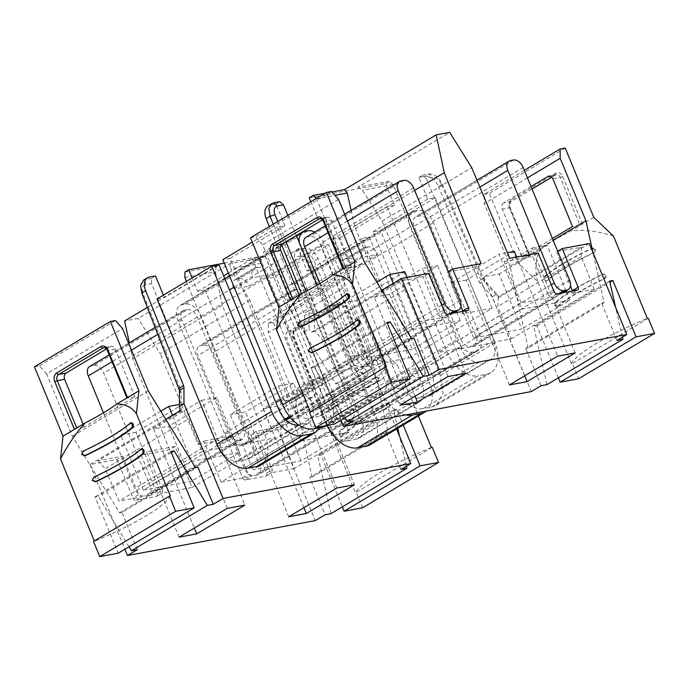<?xml version="1.0" encoding="UTF-8"?>
<svg xmlns="http://www.w3.org/2000/svg" width="689" height="689" viewBox="0 0 689 689"><rect width="100%" height="100%" fill="white"/><g stroke="black" fill="none" stroke-linecap="round" stroke-linejoin="round"><path stroke-width="0.52" stroke-dasharray="3.44 2.58" d="M187.554 309.611A9.525 6.029 -120.8 0 1 197.278 317.129L243.708 429.772A9.525 6.029 -120.8 0 1 242.433 439.091A9.525 6.029 -120.8 0 1 241.124 439.582L238.041 440.15A9.525 6.029 -120.8 0 1 228.317 432.632L181.887 319.989A9.525 6.029 -120.8 0 1 183.162 310.67A9.525 6.029 -120.8 0 1 184.471 310.179L187.554 309.611L93.928 365.532L90.853 366.1A9.525 6.029 -120.8 0 0 89.544 366.591M93.928 365.532A9.525 6.029 -120.8 0 1 103.66 373.05L150.09 485.693A9.525 6.029 -120.8 0 1 148.815 495.012A9.525 6.029 -120.8 0 1 147.498 495.494L144.423 496.071A9.525 6.029 -120.8 0 1 134.7 488.553L103.479 412.814M305.882 237.369A9.525 6.029 -120.8 0 1 307.191 236.878L310.274 236.31A9.525 6.029 -120.8 0 1 319.997 243.828L366.427 356.471A9.525 6.029 -120.8 0 1 365.153 365.79A9.525 6.029 -120.8 0 1 363.844 366.281L360.769 366.849A9.525 6.029 -120.8 0 1 351.037 359.331L319.817 283.592M290.155 417.198L366.126 371.819A15.614 9.887 59.2 0 0 368.279 371.018A15.614 9.887 59.2 0 0 370.363 355.739L323.942 243.096A15.614 9.887 59.2 0 0 314.632 232.141M247.644 429.04L201.222 316.397A15.614 9.887 59.2 0 0 185.263 304.064L182.189 304.633A15.614 9.887 59.2 0 0 180.036 305.434A15.614 9.887 59.2 0 0 177.951 320.721L224.381 433.364A15.614 9.887 59.2 0 0 240.332 445.697L243.406 445.12A15.614 9.887 59.2 0 0 245.56 444.319A15.614 9.887 59.2 0 0 247.644 429.04L370.363 355.739M299.293 242.554A15.614 9.887 59.2 0 0 300.671 247.42L347.101 360.063A15.614 9.887 59.2 0 0 363.051 372.396L366.126 371.819M314.554 387.451L295.581 398.785L280.19 401.644A9.525 6.029 -120.8 0 0 289.914 409.171L308.896 397.829L311.971 397.26A9.525 6.029 59.2 0 0 313.28 396.769A9.525 6.029 59.2 0 0 314.554 387.451L299.164 390.31L280.19 401.644M295.581 398.785A9.525 6.029 -120.8 0 1 294.306 408.103A9.525 6.029 -120.8 0 1 292.997 408.594L289.914 409.171M299.164 390.31A9.525 6.029 59.2 0 0 308.896 397.829M236.344 279.2L239.427 278.623L258.401 267.289A9.525 6.029 59.2 0 1 268.124 274.808L252.742 277.667L233.76 289.01A9.525 6.029 -120.8 0 1 235.035 279.691A9.525 6.029 -120.8 0 1 236.344 279.2L255.326 267.857A9.525 6.029 59.2 0 0 254.008 268.348A9.525 6.029 59.2 0 0 252.742 277.667M258.401 267.289L255.326 267.857M268.124 274.808L249.151 286.142L233.76 289.01M239.427 278.623A9.525 6.029 -120.8 0 1 249.151 286.142M203.505 345.163L200.421 345.732A9.525 6.029 -120.8 0 0 199.112 346.222A9.525 6.029 -120.8 0 0 197.838 355.541L244.268 468.184A9.525 6.029 -120.8 0 0 254 475.703L257.075 475.134A9.525 6.029 -120.8 0 0 258.384 474.643A9.525 6.029 -120.8 0 0 259.658 465.325L213.228 352.682A9.525 6.029 -120.8 0 0 203.505 345.163L297.123 289.242A9.525 6.029 -120.8 0 1 306.855 296.761L353.276 409.404A9.525 6.029 -120.8 0 1 352.01 418.723A9.525 6.029 -120.8 0 1 350.692 419.213L347.618 419.782A9.525 6.029 -120.8 0 1 337.894 412.263L244.268 468.184M473.412 345.912L470.337 346.481A9.525 6.029 -120.8 0 1 460.614 338.962L414.184 226.319A9.525 6.029 -120.8 0 1 415.458 217.001A9.525 6.029 -120.8 0 1 416.767 216.51L419.842 215.941A9.525 6.029 -120.8 0 1 429.574 223.46L475.996 336.103A9.525 6.029 -120.8 0 1 474.73 345.422A9.525 6.029 -120.8 0 1 473.412 345.912L562.155 292.903M337.894 412.263L291.464 299.62A9.525 6.029 -120.8 0 1 292.739 290.302A9.525 6.029 -120.8 0 1 294.048 289.811L297.123 289.242M475.703 351.459A15.614 9.887 59.2 0 0 477.847 350.649A15.614 9.887 59.2 0 0 479.94 335.371L433.51 222.728A15.614 9.887 59.2 0 0 417.56 210.395L414.485 210.963A15.614 9.887 59.2 0 0 412.332 211.773A15.614 9.887 59.2 0 0 410.239 227.051L456.669 339.694A15.614 9.887 59.2 0 0 472.62 352.027L475.703 351.459L352.983 424.76A15.614 9.887 59.2 0 0 355.128 423.95A15.614 9.887 59.2 0 0 357.221 408.672L479.94 335.371M352.983 424.76L349.9 425.328A15.614 9.887 59.2 0 1 333.95 412.995L287.52 300.352A15.614 9.887 59.2 0 1 289.613 285.074A15.614 9.887 59.2 0 1 291.757 284.264L294.84 283.696A15.614 9.887 59.2 0 1 310.791 296.029L357.221 408.672M424.131 367.082L405.149 378.416L389.759 381.284A9.525 6.029 -120.8 0 0 399.491 388.803L418.464 377.469L421.547 376.892A9.525 6.029 59.2 0 0 422.857 376.401A9.525 6.029 59.2 0 0 424.131 367.082L408.741 369.941L389.759 381.284M405.149 378.416A9.525 6.029 -120.8 0 1 403.875 387.735A9.525 6.029 -120.8 0 1 402.565 388.226L399.491 388.803M408.741 369.941A9.525 6.029 59.2 0 0 418.464 377.469M345.921 258.831L348.996 258.254L367.978 246.92A9.525 6.029 59.2 0 1 377.701 254.439L362.311 257.307L343.337 268.641A9.525 6.029 -120.8 0 1 344.603 259.322A9.525 6.029 -120.8 0 1 345.921 258.831L364.894 247.497A9.525 6.029 59.2 0 0 363.585 247.988A9.525 6.029 59.2 0 0 362.311 257.307M367.978 246.92L364.894 247.497M377.701 254.439L358.719 265.782L343.337 268.641M348.996 258.254A9.525 6.029 -120.8 0 1 358.719 265.782M157.04 298.966L164.43 297.588L219.145 264.912M228.36 273.085L252.389 258.728L259.779 257.359L319.593 402.488L322.667 416.38L320.041 427.705M252.389 258.728L312.212 403.866L313.977 415.123L309.662 422.503L298.845 425.001M180.105 410.713L181.474 410.885L188.622 418.912L202.006 451.493L218.301 448.461L151.606 283.653L145.448 284.798L145.525 279.355L149.341 277.073M155.499 275.927L151.683 278.21L151.606 283.653M163.422 295.15L164.43 297.588M396.537 428.997L371.733 368.83L359.486 355.068A4.763 3.014 -120.8 0 1 358.211 353.061L317.999 258.556A13.332 8.44 -120.8 0 0 304.469 248.238L298.311 249.384L307.242 271.044L314.632 269.675L374.446 414.804A30.471 19.301 -120.8 0 1 370.372 444.629M327.197 425.483A30.471 19.301 -120.8 0 1 326.431 423.735L266.617 278.597L273.998 277.228L328.722 244.543L321.332 245.913L381.155 391.051L326.431 423.735M224.261 263.146L265.076 255.559L273.998 277.228M192.145 278.003L197.674 291.413L205.055 290.043L259.779 257.359M319.593 402.488L264.877 435.172L205.055 290.043M264.877 435.172A30.471 19.301 -120.8 0 1 260.804 464.997M197.674 291.413L223.667 275.884M186.435 281.405L250.779 440.555L312.212 403.866M218.301 448.461L219.343 447.841A19.042 12.057 59.2 0 0 238.024 461.156L246.645 459.554A19.042 12.057 59.2 0 0 249.263 458.573A19.042 12.057 59.2 0 0 252.467 441.683L251.416 442.304L250.779 440.555M181.086 410.963L181.155 393.152L179.441 390.396M145.448 284.798C142.322 285.857 141.503 288.751 143.011 293.497L180.277 388.794L181.155 393.152M151.683 278.21L143.691 280.044M371.733 368.83L367.125 371.578L354.973 357.763L353.715 355.748L358.211 353.061M348.832 357.462L309.215 262.604C306.949 257.996 304.064 255.783 300.576 255.963L300.654 250.52C305.925 250.09 310.403 253.543 314.098 260.89L353.715 355.748L348.832 357.462L351.347 361.51L354.973 357.763L359.486 355.068M304.469 248.238L300.654 250.52L294.496 251.666L294.418 257.109L360.347 420.187L421.78 383.497L361.958 238.36L369.347 236.99L429.169 382.119A30.471 19.301 -120.8 0 1 426.345 411.083M298.311 249.384L294.496 251.666M307.242 271.044L361.958 238.36M314.632 269.675L369.347 236.99M405.752 414.916A30.471 19.301 -120.8 0 1 381.155 391.051M266.617 278.597L321.332 245.913M265.076 255.559L261.26 257.841L261.183 263.284L327.111 426.37L327.869 428.093L328.92 427.473A19.042 12.057 59.2 0 0 347.601 440.788L407.991 404.719L416.612 403.117A19.042 12.057 59.2 0 0 419.231 402.135A19.042 12.057 59.2 0 0 421.78 383.497M407.991 404.719C400.094 405.08 393.608 400.068 388.536 389.673L328.722 244.543M261.26 257.841L229.868 263.68L138.162 318.456L124.614 320.971M184.928 272.026L216.32 266.195L147.386 307.372M181.474 410.885L97.933 460.795L122.608 456.204L117.096 459.494L90.009 464.532L165.756 419.291M90.009 464.532L124.916 549.211M137.318 549.658L121.962 512.392L197.872 467.056M400.972 469.416L385.616 432.158L309.706 477.494L325.07 514.752M367.125 371.578L367.857 375.815L277.762 429.635L315.261 520.608M216.32 266.195L215.416 271.793L222.358 305.261L275.1 437.903L251.416 442.304M184.85 277.478L215.416 271.793M156.997 493.591L162.759 490.155L161.993 493.083L192.076 487.493L175.109 446.446L169.597 449.736L141.107 455.033L156.997 493.591A2.859 1.809 -120.8 0 1 156.618 496.39A2.859 1.809 -120.8 0 1 156.222 496.536L135.905 500.309A2.859 1.809 -120.8 0 1 132.986 498.052L138.747 494.616L141.684 496.864L118.982 501.084L105.184 468.753L188.622 418.912M202.006 451.493L118.982 501.084M252.467 441.683L219.343 447.841M192.076 487.493L275.1 437.903M227.258 508.387L206.726 458.573L191.473 461.415L172.457 415.286M206.7 458.581L184.023 403.565L135.948 432.279L158.625 487.295L143.398 490.129L191.473 461.415M158.625 487.295L191.456 481.198L168.779 426.172L153.552 429.006L201.627 400.292L224.304 455.308L239.531 452.484L191.456 481.198M206.726 458.573L224.33 455.3L244.862 505.123M97.933 460.795L105.184 468.753M367.857 375.815L364.808 376.814L351.347 361.51M300.576 255.963L294.418 257.109M277.762 429.635L250.675 434.664L256.187 431.374L280.871 426.784L364.808 376.814M364.412 376.883L364.3 386.253L377.288 418.912L294.263 468.503L280.871 436.094L364.3 386.253M360.347 420.187L360.993 421.944L377.288 418.912M347.601 440.788L356.213 439.186A19.042 12.057 59.2 0 0 358.84 438.213A19.042 12.057 59.2 0 0 362.035 421.315L328.92 427.473M360.993 421.944L362.035 421.315M261.183 263.284L230.608 268.968L249.814 300.163L304.193 432.494L327.869 428.093M229.868 263.68L230.608 268.968M249.814 300.163L160.175 353.698L138.162 318.456M117.096 459.494L132.986 498.052M169.597 449.736L132.719 358.805L129.299 342.838M304.193 432.494L221.169 482.085L203.686 441.132L198.174 444.422L160.175 353.698M198.174 444.422L226.672 439.126L232.184 435.836L203.686 441.132M250.675 434.664L266.565 473.222A2.859 1.809 -120.8 0 1 266.187 476.021A2.859 1.809 -120.8 0 1 265.79 476.168L245.482 479.94A2.859 1.809 -120.8 0 1 242.562 477.684L226.672 439.126M222.358 305.261L132.719 358.805M121.962 512.392L119.567 512.84L72.354 436.258L46.637 373.877L122.547 328.532M129.007 546.765L98.243 496.278L95.022 496.881L118.232 553.198M94.315 540.994L93.515 541.468M46.637 373.877L39.514 365.868L34.45 366.815M195.478 467.504L119.567 512.84M171.363 452.604L98.243 496.278M330.953 513.658L317.715 455.489L320.936 454.886L342.355 506.854M301.86 391.731L324.011 378.502C319.636 388.243 318.8 398.897 321.513 410.472L301.86 391.731L273.292 322.418L349.202 277.073L344.138 278.02L344.156 287.339L369.872 349.728L388.01 431.71L312.1 477.055L309.706 477.494M312.1 477.055L293.962 395.064L268.245 332.684L344.156 287.339M273.292 322.418L268.228 323.356L268.245 332.684M321.513 410.472L355.446 492.781L432.279 447.273M362.612 507.776L356.368 492.609M397.751 428.274L393.626 410.144L317.715 455.489M406.372 466.186L399.611 436.464M388.01 431.71L385.616 432.158M393.626 410.144L396.847 409.55L403.22 425.01M349.202 277.073L377.77 346.395L397.424 365.127L418.378 415.958M303.918 507.681L285.78 463.671L252.966 469.76L301.041 441.046L278.365 386.029L230.29 414.744L252.966 469.76M288.708 516.767L245.517 411.91L230.29 414.744M336.835 488.027L293.592 383.196L245.517 411.91M301.041 441.046L333.898 434.931L354.439 484.755M263.12 408.637L285.797 463.663L301.033 460.829L349.108 432.115L326.431 377.09L278.347 405.812L263.12 408.637L311.195 379.923L333.898 434.931M153.552 429.006L194.341 528.05M179.14 537.136L158.599 487.312M156.618 496.39L162.389 492.936L156.222 496.536M122.608 456.204L138.747 494.616M175.109 446.446L146.619 451.743L162.759 490.155M184.023 403.565L179.39 404.426M143.398 490.129L120.721 435.112L160.761 411.195M135.948 432.279L120.721 435.112M239.531 452.484L216.854 397.458L168.779 426.172M216.854 397.458L201.627 400.292M280.871 426.784L280.871 436.094M294.263 468.503L271.569 472.723L272.327 469.786L256.187 431.374M221.169 482.085L251.252 476.495L248.324 474.247L232.184 435.836M349.108 432.115L333.881 434.948M141.107 455.033L146.619 451.743M271.966 472.568L265.79 476.168M148.264 390.921L72.354 436.258M170.932 451.536L95.022 496.881M170.347 495.959A90.457 15.985 -22.4 0 1 94.436 541.296M131.702 422.624L131.47 422.753A90.457 15.985 -22.4 0 1 84.032 451.088L83.025 451.278M85.815 455.42L82.654 454.327L84.032 451.088M96.529 481.413L93.368 480.319L94.746 477.081L93.738 477.27M142.416 448.617L142.184 448.746A90.457 15.985 -22.4 0 1 94.746 477.081M39.514 365.868L115.425 320.531M106.485 348.927L110.309 346.645L104.659 347.695M110.309 346.645A4.763 3.583 -100.5 0 1 111.222 346.3A4.763 3.583 -100.5 0 1 115.252 349.09L134.898 396.743L84.291 426.973L83.119 424.123M396.847 409.55L320.936 454.886M369.872 349.728L293.962 395.064M287.632 331.9A4.763 3.583 -100.5 0 0 286.254 338.127L305.899 385.78L356.506 355.55L336.861 307.897A4.763 3.583 -100.5 0 0 332.83 305.106A4.763 3.583 -100.5 0 0 331.909 305.451L287.632 331.9L295.021 330.531A4.763 3.583 -100.5 0 0 293.643 336.749L286.254 338.127M268.228 323.356L344.138 278.02M377.77 346.395L366.384 353.19L356.506 355.55M431.348 447.445A90.457 15.985 157.6 0 0 355.446 492.781M324.011 378.502A90.457 15.985 157.6 0 1 355.627 359.624C369.192 358.642 383.127 360.476 397.424 365.127M328.248 408.68L328.248 405.692A90.457 15.985 157.6 0 1 375.694 377.357L378.855 378.45L377.477 381.689A90.457 15.985 157.6 0 0 330.04 410.024L328.248 408.68M376.332 377.141L377.339 376.961L376.332 377.15M329.755 410.17L331.039 409.843L329.755 410.17M389.569 404.443L386.408 403.349A90.457 15.985 157.6 0 0 338.962 431.684L338.962 434.673L340.754 436.016A90.457 15.985 157.6 0 1 388.191 407.681L389.569 404.443M387.046 403.143L388.053 402.953L387.046 403.143M340.469 436.163L341.753 435.836L340.469 436.163M355.627 359.624L366.384 353.19L346.748 305.537A6.666 5.021 -100.5 0 0 339.815 302.118L295.538 328.567A6.666 5.021 -100.5 0 0 293.609 337.274L313.254 384.936L313.779 384.436L294.134 336.783L293.609 337.274M293.592 383.196L278.365 386.029M326.431 377.09L311.195 379.923M301.033 460.829L278.347 405.812M84.291 426.973L76.737 427.938M74.403 429.325L76.901 428.343M134.898 396.743L127.508 398.113L127.017 398.087L127.543 397.587M305.899 385.78L313.779 384.436M331.039 409.843L329.264 408.491L329.256 405.511A89.027 15.735 -22.4 0 1 348.143 392.239A89.027 15.735 -22.4 0 1 376.702 377.167L379.872 378.261L378.485 381.499A89.027 15.735 157.6 0 0 349.934 396.571A89.027 15.735 157.6 0 0 331.039 409.843M358.857 418.232A89.027 15.735 -22.4 0 1 387.416 403.16L390.585 404.254L389.199 407.492A89.027 15.735 157.6 0 0 360.648 422.564A89.027 15.735 157.6 0 0 341.753 435.836L339.987 434.483L339.97 431.503A89.027 15.735 -22.4 0 1 358.857 418.232M589.302 243.544L499.206 297.364L498.233 297.114L484.565 281.939L481.999 277.925L441.175 183.782L442.407 184.247L438.505 186.581A13.332 8.44 59.2 0 0 424.975 176.263L418.817 177.409L427.748 199.069L435.138 197.691L380.414 230.376L373.033 231.754L432.847 376.883L434.621 388.14L430.306 395.52L419.067 398.104C411.161 398.466 404.676 393.453 399.611 383.067L339.789 237.929L332.399 239.298L392.222 384.436C398.053 399.301 412.978 410.842 423.347 408.499L431.969 406.898L436.163 405.33L443.07 393.522L440.237 375.514L380.414 230.376M427.748 199.069L373.033 231.754M435.138 197.691L494.952 342.829L440.237 375.514M498.233 297.114L497.837 306.493L511.238 338.902L494.943 341.933L426.284 178.348L432.442 177.202L428.791 173.981L424.975 176.263M418.817 177.409L422.633 175.127L426.284 178.348M340.943 420.178L304.486 331.745L304.46 315.717A4.763 3.014 59.2 0 0 304.013 313.555L269.304 226.535M302.497 392.945L337.369 372.12L277.546 226.982L284.936 225.613L276.005 203.953L269.847 205.098A13.332 8.44 59.2 0 0 268.012 205.778M337.369 372.12A30.471 19.301 59.2 0 0 368.494 396.184L377.116 394.582A30.471 19.301 59.2 0 0 381.31 393.014A30.471 19.301 59.2 0 0 385.384 363.198L325.561 218.06L318.172 219.438L263.456 252.114L270.846 250.744L330.668 395.882L385.384 363.198M310.868 201.705L318.172 219.438M392.222 384.436L446.937 351.752L387.123 206.622L394.504 205.244L385.582 183.584L309.249 197.769M446.937 351.752A30.471 19.301 59.2 0 0 478.063 375.815L423.347 408.499M431.969 406.898L486.684 374.213L478.063 375.815M486.684 374.213A30.471 19.301 59.2 0 0 490.878 372.646A30.471 19.301 59.2 0 0 494.952 342.829M438.505 186.581L478.717 281.078A4.763 3.014 59.2 0 0 479.992 283.093L492.239 296.847L531.288 391.576M387.123 206.622L332.399 239.298M394.504 205.244L339.789 237.929M385.582 183.584L389.397 181.302L393.04 184.523L461.036 346.369L399.611 383.067M494.943 341.933L493.901 342.554A19.042 12.057 -120.8 0 1 490.697 359.451A19.042 12.057 -120.8 0 1 488.079 360.425L479.458 362.026A19.042 12.057 -120.8 0 1 460.777 348.712L461.828 348.083L461.036 346.369M441.175 183.782C438.85 179.218 435.939 177.021 432.442 177.202M422.633 175.127L428.791 173.981C434.492 173.861 439.022 177.28 442.407 184.247L484.505 280.397L479.992 283.093M304.486 331.745L309.094 328.998L308.973 313.021L308.517 310.86L304.013 313.555M273.249 224.175L281.508 244.474M301.532 293.695L308.517 310.86L313.443 309.258L314.373 313.573L308.973 313.021L304.46 315.717M276.005 203.953L279.82 201.67M428.644 273.412L423.132 276.702L398.449 281.293L314.907 331.194L322.159 339.152L335.956 371.483L352.251 368.451L317.19 285.151M296.339 235.526L287.899 215.424M284.936 225.613L230.221 258.297L290.035 403.427A19.042 12.057 -120.8 0 0 309.49 418.473L320.729 415.889L325.053 408.508L323.279 397.252L263.456 252.114M230.221 258.297L222.831 259.667M277.546 226.982L252.252 242.097M326.595 425.699A30.471 19.301 59.2 0 0 330.668 395.882M325.561 218.06L270.846 250.744M316.372 198.415L384.712 360.562L385.375 362.293L384.324 362.922A19.042 12.057 -120.8 0 1 381.129 379.811A19.042 12.057 -120.8 0 1 378.502 380.793L318.111 416.871M389.397 181.302L357.996 187.141L449.702 132.366M331.891 191.998L324.975 193.282M492.239 296.847L496.847 294.1L484.505 280.397L484.565 281.939M499.206 297.364L496.847 294.1M616.999 340.383L601.643 303.126L525.733 348.462L528.127 348.023L604.038 302.678L592.859 252.165M541.089 385.719L525.733 348.462M353.345 420.626L337.98 383.36L413.891 338.023M381.775 290.258L311.462 332.262L309.094 328.998M357.996 187.141L362.474 190.207L382.085 221.152L438.144 352.484L461.828 348.083M393.04 184.523L362.474 190.207M511.238 338.902L594.262 289.311L571.56 293.531L572.352 290.577M460.777 348.712L493.901 342.554M554.102 291.602L548.349 295.038L551.252 297.303L521.168 302.902L438.144 352.484M524.656 375.832L506.518 331.822L521.771 328.98L499.094 273.955L483.867 276.789L531.942 248.074L554.619 303.091L569.846 300.266L521.771 328.98M554.619 303.091L521.788 309.197L499.112 254.172L507.337 252.648M514.339 251.347L466.264 280.061L488.94 335.078L473.713 337.911L521.788 309.197M488.94 335.078L506.518 331.822M594.262 289.311L581.275 256.661L497.837 306.493M557.711 251.278L581.387 247.291L497.837 297.192M581.387 247.291L581.275 256.661M311.462 332.262L314.511 331.263L314.373 313.573M277.745 221.496L285.969 241.718M306.14 291.292L313.443 309.258M378.502 380.793L369.89 382.395A19.042 12.057 -120.8 0 1 351.209 369.08L384.324 362.922M352.251 368.451L351.209 369.08M351.114 210.352L354.628 226.259L409.051 357.892L385.375 362.293M316.707 198.716L334.871 195.34M354.628 226.259L414.649 190.405M382.085 221.152L471.724 167.616M601.643 303.126L604.038 302.678M622.4 337.154L615.639 307.432M558.374 377.822L536.964 325.854L533.742 326.457L609.653 281.112M546.98 384.626L533.742 326.457M528.127 348.023L509.981 266.032L553.164 240.246M524.363 170.372L484.255 194.324L484.272 203.651L509.981 266.032M484.255 194.324L489.319 193.385L517.887 262.698L537.541 281.439L571.465 363.749L572.387 363.577L578.639 378.743M345.025 417.732L314.262 367.254L387.39 323.572M337.98 383.36L335.586 383.807L288.381 307.225L364.283 261.889M314.262 367.254L311.04 367.848L334.26 424.166M309.542 412.435L310.463 412.263A90.457 15.985 157.6 0 0 386.374 366.927M250.477 237.783L255.541 236.835L262.664 244.845L288.381 307.225M448.005 376.538L427.473 326.715L460.278 320.626L412.203 349.349L389.526 294.324L437.601 265.609L456.419 311.273M465.609 373.266L422.374 268.443L437.601 265.609M415.088 396.201L374.291 297.157L422.374 268.443M396.95 352.191L379.346 355.464L399.878 405.287M404.77 271.716L356.687 300.43L379.346 355.464M407.113 277.409L427.473 326.715M509.455 384.918L488.914 335.095M516.69 257.049L557.573 356.17M575.177 352.897L554.645 303.082M483.867 276.789L506.544 331.805M335.586 383.807L411.497 338.471M521.168 302.902L504.21 261.631L509.722 258.341M577.735 289.931L571.956 293.385L577.339 290.086M556.712 251.873L570.483 285.952M504.21 261.631L532.7 256.334L548.349 295.038M565.996 290.904L547.169 245.241L499.094 273.955M569.846 300.266L566.487 292.102M531.942 248.074L547.169 245.241M473.713 337.911L451.037 282.895L499.112 254.172M451.037 282.895L466.264 280.061M398.449 281.293L405.597 289.311L322.159 339.152M335.956 371.483L418.981 321.892L405.597 289.311M418.981 321.892L441.675 317.672L438.772 315.407L423.132 276.702M409.051 357.892L492.075 308.31L461.992 313.9L462.784 310.946M396.976 352.174L412.203 349.349M379.372 355.446L364.137 358.28L412.22 329.566L427.447 326.732M492.075 308.31L475.625 266.944L481.137 263.654M538.212 253.044L532.7 256.334M448.134 271.647L475.625 266.944M460.915 306.321L447.135 272.241M468.158 310.3L461.992 313.9L467.762 310.446M536.964 325.854L609.911 282.283M648.297 318.24L572.387 363.577M571.465 363.749A90.457 15.985 -22.4 0 1 647.376 318.413M537.541 281.439C534.828 269.864 535.654 259.21 540.038 249.47A90.457 15.985 -22.4 0 1 571.646 230.591C585.211 229.609 599.146 231.444 613.451 236.094M544.276 276.659L545.283 276.478L545.292 279.458L547.066 280.811L546.058 280.991L544.276 279.648L544.276 276.659A90.457 15.985 -22.4 0 1 591.722 248.324L593.367 247.928L591.722 248.324L594.883 249.418L593.505 252.656L594.512 252.467A89.027 15.735 157.6 0 0 565.953 267.539A89.027 15.735 157.6 0 0 547.066 280.811L546.058 280.991A90.457 15.985 -22.4 0 1 593.505 252.656M604.219 278.649L605.597 275.411L602.436 274.317L604.081 273.921L602.436 274.317A90.457 15.985 -22.4 0 0 554.989 302.652L555.997 302.471A89.027 15.735 -22.4 0 1 574.884 289.199A89.027 15.735 -22.4 0 1 603.435 274.127L606.613 275.221L605.226 278.459A89.027 15.735 157.6 0 0 576.667 293.531A89.027 15.735 157.6 0 0 557.78 306.803L556.772 306.993A90.457 15.985 -22.4 0 1 604.219 278.649L605.226 278.459M554.989 302.652L554.989 305.64L556.772 306.993L557.78 306.803L556.006 305.451L555.997 302.471M593.797 217.362L571.646 230.591M517.887 262.698L540.038 249.47M565.23 148.04L489.319 193.385M527.447 177.865L484.272 203.651M531.021 186.53L503.659 202.867L511.04 201.498A1.903 1.206 -120.8 0 0 511.307 201.395A1.903 1.206 -120.8 0 0 511.557 199.534L555.842 173.085A6.666 5.021 79.5 0 1 562.767 176.505L560.269 177.486L579.914 225.148L572.525 226.517M503.659 202.867A4.763 3.583 79.5 0 0 502.281 209.094L521.918 256.747L552.449 238.515M311.04 367.848L386.951 322.504M338.575 199.5L262.664 244.845M320.686 218.663L326.328 217.612A4.763 3.583 79.5 0 1 327.249 217.268A4.763 3.583 79.5 0 1 331.28 220.058L350.925 267.711L300.318 297.941L299.147 295.09M326.328 217.612L322.504 219.894M331.452 191.499L255.541 236.835M347.721 293.592L347.497 293.721A90.457 15.985 157.6 0 1 300.051 322.056L298.673 325.294L301.842 326.388M312.556 352.38L309.387 351.287L310.765 348.048A90.457 15.985 157.6 0 0 358.211 319.713L358.435 319.584M460.278 320.626L456.91 312.47M374.291 297.157L389.526 294.324M364.137 358.28L341.46 303.255L356.687 300.43M341.46 303.255L376.788 282.163M412.22 329.566L393.204 283.437M562.767 176.505L582.412 224.166L579.914 225.148M521.918 256.747L529.807 255.404L529.273 255.903L509.636 208.242A6.666 5.021 79.5 0 1 511.557 199.534M594.512 252.467L595.899 249.229L592.721 248.135A89.027 15.735 -22.4 0 0 564.17 263.207A89.027 15.735 -22.4 0 0 545.283 276.478M290.431 300.292L300.318 297.941M350.925 267.711L343.535 269.08L343.036 269.054L343.57 268.555M238.041 440.15L144.423 496.071M241.124 439.582L147.498 495.494M243.708 429.772L150.09 485.693M228.317 432.632L134.7 488.553M452.587 313.271L363.844 366.281M449.512 313.839L360.769 366.849M460.045 300.55L366.427 356.471M441.727 305.158L351.037 359.331M400.817 180.957L307.191 236.878M403.892 180.389L310.274 236.31M413.624 187.908L319.997 243.828M347.471 221.083L328.05 232.684M184.471 310.179L90.853 366.1M197.278 317.129L103.66 373.05M181.887 319.989L157.919 334.303M131.444 350.115L112.023 361.716M243.406 445.12L285.634 419.902M201.222 316.397L323.942 243.096M185.263 304.064L307.983 230.763M182.189 304.633L304.908 231.332M177.951 320.721L229.471 289.948M234.157 287.149L300.671 247.42M224.381 433.364L275.893 402.591M280.587 399.792L347.101 360.063M240.332 445.697L284.841 419.11M289.458 416.345L363.051 372.396M292.997 408.594L311.971 397.26M347.618 419.782L254 475.703M350.692 419.213L257.075 475.134M353.276 409.404L259.658 465.325M559.08 293.48L470.337 346.481M569.622 280.182L475.996 336.103M551.303 284.79L460.614 338.962M510.385 160.589L416.767 216.51M513.469 160.02L419.842 215.941M523.192 167.539L429.574 223.46M479.871 187.081L414.184 226.319M294.048 289.811L200.421 345.732M306.855 296.761L213.228 352.682M291.464 299.62L197.838 355.541M310.791 296.029L433.51 222.728M294.84 283.696L417.56 210.395M291.757 284.264L414.485 210.963M287.52 300.352L410.239 227.051M333.95 412.995L456.669 339.694M349.9 425.328L472.62 352.027M402.565 388.226L421.547 376.892M217.535 446.739L278.967 410.041M246.645 459.554L307.036 423.485M238.024 461.156L298.423 425.087M309.215 262.604L314.098 260.89L317.999 258.556M429.169 382.119L374.446 414.804M327.111 426.37L388.536 389.673M135.905 500.309L141.684 496.864M180.277 388.794L179.002 388.217M143.011 293.497L141.736 292.92M356.213 439.186L416.612 403.117M245.482 479.94L251.252 476.495M242.562 477.684L248.324 474.247M266.565 473.222L272.327 469.786M131.47 422.753L130.462 422.943M142.184 448.746L141.176 448.935M107.372 350.434L107.863 350.46A4.763 3.583 -100.5 0 0 103.832 347.669L111.222 346.3M115.252 349.09L107.863 350.46L127.508 398.113M295.538 328.567A1.903 1.206 59.2 0 1 295.28 330.427A1.903 1.206 59.2 0 1 295.021 330.531L339.298 304.082L331.909 305.451M332.83 305.106L339.565 303.978A1.903 1.206 59.2 0 1 339.298 304.082A4.763 3.583 -100.5 0 1 340.211 303.728A4.763 3.583 -100.5 0 1 344.25 306.519L336.861 307.897M346.748 305.537L344.25 306.519L363.887 354.18M313.28 384.402L293.643 336.749L294.134 336.783C293.643 332.563 294.031 330.444 295.28 330.427L339.565 303.978A1.903 1.206 59.2 0 0 339.815 302.118M378.485 381.499L377.477 381.689M329.256 405.511L328.248 405.692M339.97 431.503L338.962 431.684M389.199 407.492L388.191 407.681M494.28 340.194L432.847 376.883M479.458 362.026L419.067 398.104M488.079 360.425L427.68 396.502M273.662 202.816L269.847 205.098M351.468 366.737L290.035 403.427M315.95 427.576L368.494 396.184M324.562 425.974L377.116 394.582M384.712 360.562L323.279 397.252M481.999 277.925L483.222 278.39L478.717 281.078M557.022 293.858L551.252 297.303M369.89 382.395L309.49 418.473M447.454 314.227L441.675 317.672M444.534 311.971L438.772 315.407M555.842 173.085A1.903 1.206 -120.8 0 1 555.584 174.946A1.903 1.206 -120.8 0 1 555.325 175.049A4.763 3.583 79.5 0 1 556.238 174.696A4.763 3.583 79.5 0 1 560.269 177.486L552.888 178.864M549.831 176.065L555.325 175.049L551.786 177.159M532.02 188.967L511.04 201.498A4.763 3.583 79.5 0 0 509.671 207.716L529.307 255.378M509.636 208.242L510.161 207.751L509.671 207.716L502.281 209.094M327.249 217.268L319.86 218.637A4.763 3.583 79.5 0 1 323.89 221.427L331.28 220.058M343.535 269.08L323.89 221.427L323.399 221.402M299.043 322.245L300.051 322.056M346.489 293.91L347.497 293.721M357.203 319.903L358.211 319.713M309.757 348.238L310.765 348.048M242.433 439.091L148.815 495.012M453.302 313.142L365.153 365.79M344.638 214.219L325.217 225.82M183.162 310.67L155.206 327.37M128.619 343.251L109.198 354.852M245.56 444.319L285.944 420.195M290.431 417.517L368.279 371.018M180.036 305.434L224.829 278.683M229.515 275.884L296.485 235.879M294.306 408.103L313.28 396.769M235.035 279.691L254.008 268.348M352.01 418.723L258.384 474.643M562.87 292.773L474.73 345.422M477.003 180.234L415.458 217.001M292.739 290.302L199.112 346.222M355.128 423.95L477.847 350.649M289.613 285.074L412.332 211.773M403.875 387.735L422.857 376.401M344.603 259.322L363.585 247.988M249.263 458.573L309.662 422.503M358.84 438.213L419.231 402.135M266.187 476.021L271.957 472.576M436.163 405.33L490.878 372.646M490.697 359.451L430.306 395.52M326.844 425.544L381.31 393.014M381.129 379.811L320.729 415.889M551.82 177.194L556.238 174.696L548.849 176.074M532.046 189.01L511.307 201.395C509.515 203.307 509.137 205.425 510.161 207.751L529.807 255.404"/><path stroke-width="1.03" d="M112.023 361.716L88.27 375.91L103.479 412.814M88.27 375.91A9.525 6.029 -120.8 0 1 89.544 366.591L109.198 354.852M444.655 303.41L398.233 190.767A9.525 6.029 -120.8 0 1 399.508 181.448A9.525 6.029 -120.8 0 1 400.817 180.957L403.892 180.389A9.525 6.029 -120.8 0 1 413.624 187.908L460.045 300.55A9.525 6.029 -120.8 0 1 458.779 309.869A9.525 6.029 -120.8 0 1 457.462 310.36L454.387 310.928A9.525 6.029 -120.8 0 1 444.655 303.41L441.727 305.158M328.05 232.684L304.607 246.688A9.525 6.029 -120.8 0 1 305.882 237.369L325.217 225.82M304.607 246.688L319.817 283.592M314.632 232.141A15.614 9.887 59.2 0 0 307.983 230.763L304.908 231.332A15.614 9.887 59.2 0 0 302.755 232.141A15.614 9.887 59.2 0 0 299.293 242.554M554.232 283.041L507.802 170.398A9.525 6.029 -120.8 0 1 509.076 161.08A9.525 6.029 -120.8 0 1 510.385 160.589L513.469 160.02A9.525 6.029 -120.8 0 1 523.192 167.539L569.622 280.182A9.525 6.029 -120.8 0 1 568.347 289.501A9.525 6.029 -120.8 0 1 567.038 289.991L563.955 290.56A9.525 6.029 -120.8 0 1 554.232 283.041L551.303 284.79M211.764 266.281L271.578 411.419C277.417 426.284 292.343 437.816 302.704 435.482L247.988 468.167A30.471 19.301 -120.8 0 1 216.863 444.095L157.04 298.966L211.764 266.281L219.145 264.912L278.967 410.041C284.032 420.436 290.517 425.449 298.423 425.087L298.845 425.001M302.704 435.482L311.325 433.881L315.519 432.313L260.804 464.997A30.471 19.301 -120.8 0 1 256.609 466.565L311.325 433.881M320.041 427.705L315.519 432.313M147.506 277.762L143.691 280.044L140.625 285.298L141.736 292.92L145.637 290.594A13.332 8.44 -120.8 0 1 147.506 277.762A13.332 8.44 -120.8 0 1 149.341 277.073L155.499 275.927L163.422 295.15M426.345 411.083A30.471 19.301 -120.8 0 1 425.096 411.944L370.372 444.629A30.471 19.301 -120.8 0 1 366.178 446.196L357.565 447.798A30.471 19.301 -120.8 0 1 327.197 425.483M192.145 278.003L188.743 269.752L224.261 263.146M247.988 468.167L256.609 466.565M145.637 290.594L183.507 385.53A4.763 3.014 -120.8 0 1 183.954 387.7L183.98 403.728L223.029 498.457L410.782 463.559L396.537 428.997M223.667 275.884L228.36 273.085M188.743 269.752L184.928 272.026L184.85 277.478L186.435 281.405M425.096 411.944A30.471 19.301 -120.8 0 1 420.893 413.512L366.178 446.196M405.752 414.916A30.471 19.301 -120.8 0 0 412.28 415.114L420.893 413.512M147.386 307.372L124.614 320.971L129.299 342.838M141.736 292.92L179.441 390.396L183.954 387.7M183.98 403.728L179.381 406.476L179.441 390.396M165.756 419.291L180.105 410.713L179.381 406.476M124.916 549.211L127.508 555.515L137.318 549.658L131.427 550.752L129.007 546.765M131.427 550.752L207.337 505.407L213.228 504.314L197.872 467.056L195.478 467.504L148.264 390.921L122.547 328.532L115.425 320.531L110.361 321.47L138.928 390.792L136.422 413.641L170.347 495.959L169.425 496.132L175.678 511.29L194.143 507.862L170.932 451.536L174.145 450.942L171.363 452.604M213.228 504.314L223.029 498.457M127.508 555.515L315.261 520.608L325.07 514.752L330.953 513.658L406.863 468.322L406.372 466.186M410.782 463.559L400.972 469.416L406.863 468.322M306.312 513.494L288.708 516.767L336.835 488.027L354.439 484.755L306.312 513.494L303.918 507.681M227.258 508.387L244.862 505.123L196.735 533.863L179.14 537.136L227.258 508.387M169.425 496.132L93.515 541.468L99.767 556.634L118.232 553.198L194.143 507.862M136.422 413.641C131.711 407.208 125.165 404.004 116.785 404.021A90.457 15.985 -22.4 0 1 85.169 422.9L63.018 436.128L60.511 458.986L94.315 540.994M63.018 436.128L34.45 366.815L110.361 321.47M207.337 505.407L174.145 450.942M342.355 506.854L344.147 511.212L362.612 507.776L438.523 462.44L432.279 447.273L431.348 447.445L418.378 415.958M399.611 436.464L397.751 428.274M403.22 425.01L420.057 465.867L438.523 462.44M196.735 533.863L194.341 528.05M179.39 404.426L168.796 406.389L172.457 415.286M160.761 411.195L168.796 406.389M99.767 556.634L175.678 511.29M85.169 422.9C75.609 433.596 67.393 445.628 60.511 458.986M85.04 455.653L85.815 455.42A90.457 15.985 -22.4 0 0 133.261 427.085L133.261 424.097L131.47 422.753M130.798 422.788L131.702 422.624M95.754 481.645L95.521 481.602A89.027 15.735 157.6 0 0 124.072 466.539A89.027 15.735 157.6 0 0 142.968 453.267L142.95 450.287L141.176 448.935A89.027 15.735 -22.4 0 1 122.289 462.207A89.027 15.735 -22.4 0 1 93.738 477.27L92.343 480.509L95.521 481.602L94.884 481.818M142.184 448.746L143.975 450.098L143.975 453.078A90.457 15.985 -22.4 0 1 96.529 481.413M138.928 390.792L116.785 404.021M83.119 424.123L64.645 379.312A4.763 3.583 -100.5 0 1 66.023 373.093L106.485 348.927M344.147 511.212L420.057 465.867M132.254 427.275L132.236 424.286L130.462 422.943A89.027 15.735 -22.4 0 1 111.575 436.206A89.027 15.735 -22.4 0 1 83.025 451.278L81.629 454.516L84.807 455.61A89.027 15.735 157.6 0 0 113.358 440.538A89.027 15.735 157.6 0 0 132.254 427.275L133.261 427.085M85.815 455.42L84.17 455.817M277.745 221.496L274.971 214.675C273.404 209.964 274.188 207.088 277.314 206.037L273.662 202.816L268.012 205.778A13.332 8.44 59.2 0 0 266.143 218.62L269.304 226.535M324.975 193.282L313.064 195.495L309.249 197.769L310.868 201.705M557.711 251.278L562.224 248.583L589.302 243.544L626.809 334.527L616.999 340.383L622.89 339.289L546.98 384.626L541.089 385.719L531.288 391.576L343.535 426.482L340.943 420.178M271.828 203.505L268.882 208.311L270.045 216.286L273.249 224.175M281.508 244.474L301.532 293.695M273.662 202.816L279.82 201.67L283.472 204.891L287.899 215.424M317.19 285.151L296.339 235.526M252.252 242.097L222.831 259.667L282.654 404.805A30.471 19.301 59.2 0 0 313.779 428.868L315.95 427.576M326.844 425.544L326.595 425.699A30.471 19.301 59.2 0 1 322.392 427.266L313.779 428.868M313.064 195.495L316.372 198.415M331.891 191.998L344.457 189.656L436.163 134.88L449.702 132.366L471.724 167.616L509.722 258.341L538.212 253.044L554.102 291.602A2.859 1.809 59.2 0 0 557.022 293.858L577.339 290.086A2.859 1.809 59.2 0 0 577.735 289.931A2.859 1.809 59.2 0 0 578.114 287.141L572.49 290.982M626.809 334.527L439.057 369.425L429.247 375.281L423.365 376.375L390.172 321.909L386.951 322.504L410.17 378.829L391.697 382.257L385.452 367.099L386.374 366.927L352.449 284.609L354.956 261.76L326.388 192.438L331.452 191.499L338.575 199.5L364.283 261.889L411.497 338.471L413.891 338.023L429.247 375.281M343.535 426.482L353.345 420.626L347.454 421.72L423.365 376.375M448.005 376.538L465.609 373.266L417.482 402.014L399.878 405.287L448.005 376.538M527.059 381.646L509.455 384.918L557.573 356.17L575.177 352.897L527.059 381.646L524.656 375.832M381.775 290.258L401.558 278.442L439.057 369.425M285.969 241.718L306.14 291.292M277.314 206.037L283.472 204.891M334.871 195.34L347.282 193.032L351.114 210.352M344.457 189.656L347.282 193.032M414.649 190.405L444.267 172.715L436.163 134.88M562.224 248.583L578.114 287.141M401.558 278.442L428.644 273.412L444.534 311.971A2.859 1.809 59.2 0 0 447.454 314.227L467.762 310.446A2.859 1.809 59.2 0 0 468.158 310.3A2.859 1.809 59.2 0 0 468.537 307.509L452.647 268.951L481.137 263.654L444.267 172.715M592.859 252.165L585.891 220.695L560.183 158.306L527.447 177.865M622.89 339.289L622.4 337.154M615.639 307.432L609.653 281.112L612.865 280.518L636.085 336.835L560.174 382.18L578.639 378.743L654.55 333.407L636.085 336.835M654.55 333.407L648.297 318.24L647.376 318.413L613.451 236.094L593.797 217.362L565.23 148.04L560.166 148.988L560.183 158.306M558.374 377.822L560.174 382.18M387.39 323.572L390.172 321.909M347.454 421.72L345.025 417.732M410.17 378.829L334.26 424.166L315.795 427.602L309.542 412.435L385.452 367.099M326.388 192.438L250.477 237.783L279.045 307.096L276.539 329.953L310.343 411.962M417.482 402.014L415.088 396.201M376.788 282.163L389.535 274.541L404.77 271.716L407.113 277.409M507.337 252.648L514.339 251.347L516.69 257.049M570.483 285.952L572.352 290.577M566.487 292.102L565.996 290.904M452.647 268.951L448.134 271.647M468.537 307.509L462.784 310.946L460.915 306.321M553.164 240.246L585.891 220.695M609.911 282.283L612.865 280.518M560.166 148.988L524.363 170.372M552.449 238.515L572.525 226.517L552.888 178.864A4.763 3.583 79.5 0 0 548.849 176.074A4.763 3.583 79.5 0 0 547.936 176.418L531.021 186.53M322.504 219.894L282.051 244.061A4.763 3.583 79.5 0 0 280.673 250.279L299.147 295.09M354.956 261.76L332.804 274.989C341.193 274.971 347.738 278.175 352.449 284.609M279.045 307.096L301.196 293.867C291.636 304.572 283.42 316.596 276.539 329.953M301.196 293.867A90.457 15.985 157.6 0 0 332.804 274.989M301.067 326.62L301.842 326.388A90.457 15.985 157.6 0 0 349.28 298.053L349.28 295.073L347.497 293.721M346.825 293.755L347.721 293.592M311.781 352.613L312.556 352.38A90.457 15.985 157.6 0 0 359.994 324.045L359.994 321.065L358.211 319.713M357.539 319.748L358.435 319.584M391.697 382.257L315.795 427.602M456.91 312.47L456.419 311.273M393.204 283.437L389.535 274.541M348.272 298.242L348.264 295.262L346.489 293.91A89.027 15.735 -22.4 0 1 327.602 307.173A89.027 15.735 -22.4 0 1 299.043 322.245L297.657 325.484L300.835 326.577A89.027 15.735 157.6 0 0 329.385 311.506A89.027 15.735 157.6 0 0 348.272 298.242L349.28 298.053M301.842 326.388L300.189 326.784M338.316 333.175A89.027 15.735 -22.4 0 1 309.757 348.238L308.371 351.476L311.549 352.57A89.027 15.735 157.6 0 0 340.099 337.507A89.027 15.735 157.6 0 0 358.986 324.235L358.978 321.255L357.203 319.903A89.027 15.735 -22.4 0 1 338.316 333.175M312.556 352.38L310.903 352.785M457.462 310.36L452.587 313.271M454.387 310.928L449.512 313.839M398.233 190.767L347.471 221.083M157.919 334.303L131.444 350.115M285.634 419.902L290.155 417.198M229.471 289.948L234.157 287.149M275.893 402.591L280.587 399.792M284.841 419.11L289.458 416.345M567.038 289.991L562.155 292.903M563.955 290.56L559.08 293.48M507.802 170.398L479.871 187.081M216.863 444.095L271.578 411.419M412.28 415.114L357.565 447.798M179.002 388.217L183.507 385.53M74.403 429.325L54.767 381.672L57.265 380.69L76.737 427.938M127.543 397.587L107.897 349.934A6.666 5.021 -100.5 0 0 100.973 346.515L56.696 372.964A6.666 5.021 -100.5 0 0 54.767 381.672M143.975 453.078L142.968 453.267M56.696 372.964A1.903 1.206 59.2 0 0 58.643 374.463A4.763 3.583 -100.5 0 0 57.265 380.69L64.645 379.312M100.973 346.515A1.903 1.206 59.2 0 0 102.919 348.014L58.643 374.463L66.023 373.093M107.897 349.934L107.372 350.434C106.33 348.427 105.15 347.506 103.832 347.669A4.763 3.583 -100.5 0 0 102.919 348.014L104.659 347.695M274.971 214.675L270.045 216.286L266.143 218.62M282.654 404.805L302.497 392.945M322.392 427.266L324.562 425.974M280.673 250.279L270.786 252.639L290.431 300.292M270.786 252.639A6.666 5.021 79.5 0 1 272.715 243.932L317 217.483A6.666 5.021 79.5 0 1 323.925 220.902L343.57 268.555M551.786 177.159L532.02 188.967M547.936 176.418L549.831 176.065M342.976 268.908L323.399 221.402C321.987 219.085 320.807 218.172 319.86 218.637A4.763 3.583 79.5 0 0 318.947 218.981L320.686 218.663M317 217.483A1.903 1.206 -120.8 0 0 318.947 218.981L274.661 245.43L282.051 244.061M292.765 298.905L273.283 251.657A4.763 3.583 79.5 0 1 274.661 245.43A1.903 1.206 -120.8 0 1 272.715 243.932M323.399 221.402L323.925 220.902M358.986 324.235L359.994 324.045M458.779 309.869L453.302 313.142M399.508 181.448L344.638 214.219M155.206 327.37L128.619 343.251M285.944 420.195L290.431 417.517M224.829 278.683L229.515 275.884M296.485 235.879L302.755 232.141M568.347 289.501L562.87 292.773M509.076 161.08L477.003 180.234M85.178 455.627L84.273 455.799M142.459 448.608L141.512 448.78M95.892 481.62L94.987 481.792M107.372 350.434L126.957 397.941M551.82 177.194L532.046 189.01M300.301 326.767L301.205 326.595M311.015 352.759L311.919 352.587"/></g></svg>
